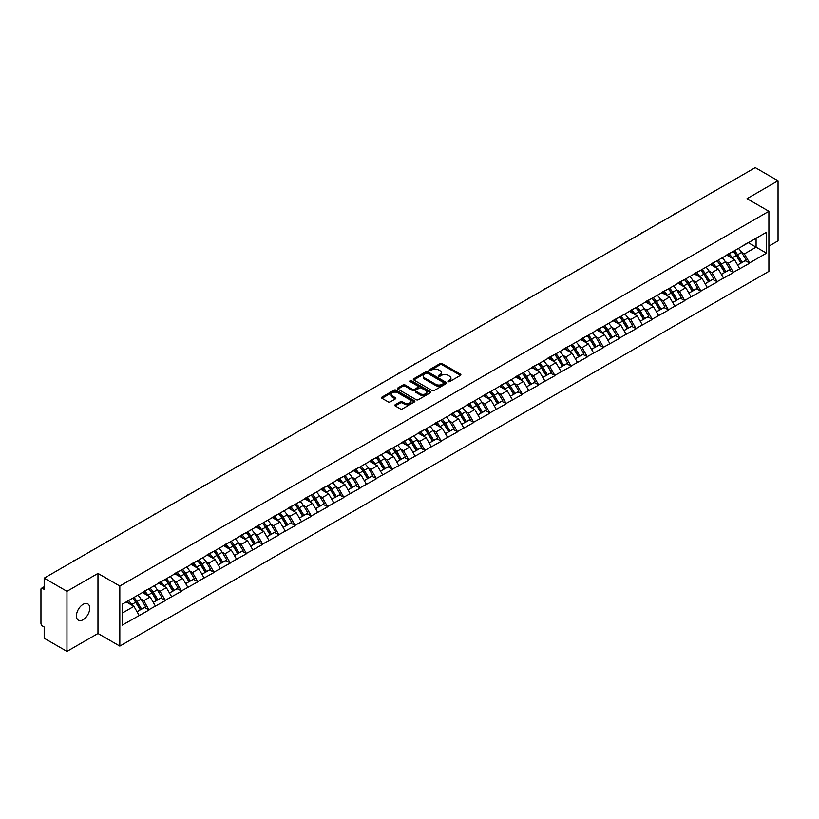 <?xml version="1.0" encoding="UTF-8"?>
<svg xmlns="http://www.w3.org/2000/svg" width="819" height="819" viewBox="0 0 819 819"><rect width="100%" height="100%" fill="white"/><g stroke="black" fill="none" stroke-linecap="round" stroke-linejoin="round"><path stroke-width="1.23" d="M448.188 381.644A1.014 0.584 0 0 0 449.611 381.644L460.462 375.378A1.443 0.829 0 0 0 460.892 374.785A1.443 0.829 0 0 0 460.462 374.201L442.086 363.585A1.443 0.829 0 0 0 440.038 363.585L429.187 369.85A1.014 0.584 0 0 0 430.62 370.679L432.022 369.86A4.617 2.672 0 0 1 438.554 369.86L440.09 370.751A4.617 2.672 0 0 1 441.441 372.635A4.617 2.672 0 0 1 440.09 374.518L438.687 375.337A1.014 0.584 0 0 0 440.12 376.156L441.523 375.348A4.617 2.672 0 0 1 448.054 375.348L449.59 376.228A4.617 2.672 0 0 1 450.941 378.122A4.617 2.672 0 0 1 449.59 380.006L448.188 380.815A1.014 0.584 0 0 0 448.188 381.644L448.188 380.815M83.088 604.35A9.418 5.436 -60 0 1 87.797 603.879A9.418 5.436 -60 0 1 89.24 611.424A9.418 5.436 -60 0 1 83.088 619.727A9.418 5.436 -60 0 1 78.378 620.198A9.418 5.436 -60 0 1 76.935 612.643A9.418 5.436 -60 0 1 83.088 604.35M395.198 404.74A1.443 0.829 0 0 0 394.778 405.333A1.443 0.829 0 0 0 395.198 405.927L400.358 408.896A1.443 0.829 0 0 0 402.405 408.896L414.455 401.945A1.443 0.829 0 0 0 414.875 401.351A1.443 0.829 0 0 0 414.455 400.767L396.068 390.151A1.443 0.829 0 0 0 394.031 390.151L381.971 397.102A1.443 0.829 0 0 0 381.552 397.696A1.443 0.829 0 0 0 381.971 398.29L388.206 401.883A1.443 0.829 0 0 0 390.253 401.883L395.403 398.904A1.443 0.829 0 0 0 395.833 398.321A1.443 0.829 0 0 0 395.403 397.727L392.321 395.946A3.86 2.232 0 0 1 391.185 394.369A3.86 2.232 0 0 1 393.57 392.301A3.86 2.232 0 0 1 397.778 392.792L409.889 399.774A3.86 2.232 0 0 1 411.015 401.351A3.86 2.232 0 0 1 408.63 403.409A3.86 2.232 0 0 1 404.422 402.928L402.405 401.76A1.443 0.829 0 0 0 400.358 401.76L395.198 404.74L395.198 405.927L400.358 402.968L400.358 401.76M97.973 573.413L66.963 591.308L44.175 578.153L755.261 167.619L778.05 180.774L747.041 198.669L768.898 211.292L119.82 586.025L97.973 573.413L97.973 633.486L119.82 646.099L119.82 586.025M432.125 390.561A1.443 0.829 0 0 0 434.162 390.561L446.222 383.599A1.443 0.829 0 0 0 446.642 383.016A1.443 0.829 0 0 0 446.222 382.422L427.835 371.806A1.443 0.829 0 0 0 425.788 371.806L413.738 378.767A1.443 0.829 0 0 0 413.319 379.361A1.443 0.829 0 0 0 413.738 379.944L432.125 390.561M410.616 381.859A1.014 0.584 0 0 1 411.65 382.002L430.313 392.782L418.284 399.733A1.443 0.829 0 0 1 416.247 399.733L397.86 389.117L403.02 386.158L403.02 384.961L397.86 387.94A1.443 0.829 0 0 0 397.43 388.523A1.443 0.829 0 0 0 397.86 389.117L397.86 387.94M403.02 386.158A1.443 0.829 0 0 1 405.057 386.158L405.057 384.961A1.443 0.829 0 0 0 403.02 384.961M405.057 384.961L412.51 389.26A1.443 0.829 0 0 0 414.557 389.26L417.977 387.285A1.443 0.829 0 0 0 418.396 386.701A1.443 0.829 0 0 0 417.977 386.107L410.217 381.623A1.014 0.584 0 0 1 411.65 380.804L430.333 391.595A1.443 0.829 0 0 1 430.763 392.178A1.443 0.829 0 0 1 430.333 392.772L430.333 391.595M119.82 646.099L768.898 271.365L768.898 211.292M132.586 598.239A9.859 5.692 -120 0 1 135.964 602.19L140.561 609.776L144.564 607.463L149.007 610.022L143.806 600.655L140.919 598.986M149.007 610.022L122.215 625.132L122.215 604.227L766.502 232.248L766.502 253.163L749.59 262.919L744.389 253.91L741.502 252.242M733.169 251.494A9.859 5.692 -120 0 1 736.547 255.446L741.144 263.032L745.147 260.718L749.59 262.919M749.59 263.278L733.363 272.297L728.152 263.278L725.276 261.619M716.942 260.862A9.859 5.692 -120 0 1 720.31 264.813L724.907 272.399L728.92 270.086L733.363 272.297M733.363 272.655L717.127 281.664L711.926 272.655L709.039 270.987M700.706 270.239A9.859 5.692 -120 0 1 704.084 274.181L708.681 281.767L712.684 279.453L717.127 281.664M717.127 282.023L700.9 291.032L695.689 282.023L692.813 280.364M684.479 279.607A9.859 5.692 -120 0 1 687.847 283.558L692.444 291.144L696.447 288.831L700.9 291.032M700.9 291.4L684.664 300.409L679.463 291.4L676.576 289.731M668.243 288.984A9.859 5.692 -120 0 1 671.621 292.926L676.218 300.512L680.22 298.198L684.664 300.409M684.664 300.768L668.427 309.777L663.226 300.768L660.349 299.099M652.016 298.351A9.859 5.692 -120 0 1 655.384 302.303L659.981 309.889L663.984 307.575L668.427 309.777M668.427 310.135L652.2 319.154L647 310.135L644.113 308.476M635.779 307.729A9.859 5.692 -120 0 1 639.158 311.67L643.754 319.256L647.757 316.943L652.2 319.154M652.2 319.512L635.964 328.521L630.763 319.512L627.886 317.844M619.543 317.096A9.859 5.692 -120 0 1 622.921 321.038L627.518 328.624L631.521 326.32L635.964 328.521M635.964 328.88L619.737 337.889L614.537 328.88L611.65 327.221M603.316 326.464A9.859 5.692 -120 0 1 606.695 330.415L611.281 338.001L615.294 335.688L619.737 337.889M619.737 338.257L603.501 347.266L598.3 338.257L595.423 336.589M587.08 335.841A9.859 5.692 -120 0 1 590.458 339.783L595.055 347.369L599.058 345.055L603.501 347.266M603.501 347.625L587.274 356.634L582.074 347.625L579.187 345.956M570.853 345.208A9.859 5.692 -120 0 1 574.221 349.16L578.818 356.746L582.831 354.432L587.274 356.634M587.274 356.992L571.038 366.011L565.837 356.992L562.95 355.333M554.617 354.586A9.859 5.692 -120 0 1 557.995 358.527L562.592 366.113L566.594 363.8L571.038 366.011M571.038 366.369L554.811 375.378L549.6 366.369L546.723 364.701M538.39 363.953A9.859 5.692 -120 0 1 541.758 367.895L546.355 375.481L550.368 373.177L554.811 375.378M554.811 375.737L538.574 384.746L533.374 375.737L530.487 374.078M522.153 373.321A9.859 5.692 -120 0 1 525.532 377.272L530.128 384.858L534.131 382.545L538.574 384.746M538.574 385.114L522.348 394.123L517.137 385.114L514.26 383.446M505.927 382.698A9.859 5.692 -120 0 1 509.295 386.64L513.892 394.226L517.895 391.912L522.348 394.123M522.348 394.482L506.111 403.491L500.911 394.482L498.024 392.813M489.69 392.066A9.859 5.692 -120 0 1 493.069 396.017L497.665 403.603L501.668 401.29L506.111 403.491M506.111 403.849L489.875 412.868L484.674 403.849L481.797 402.19M473.464 401.443A9.859 5.692 -120 0 1 476.832 405.385L481.429 412.971L485.432 410.657L489.875 412.868M489.875 413.226L473.648 422.235L468.448 413.226L465.561 411.558M457.227 410.81A9.859 5.692 -120 0 1 460.606 414.752L465.202 422.348L469.205 420.034L473.648 422.235M473.648 422.594L457.411 431.603L452.211 422.594L449.334 420.935M440.991 420.178A9.859 5.692 -120 0 1 444.369 424.129L448.966 431.715L452.968 429.402L457.411 431.603M457.411 431.971L441.185 440.98L435.984 431.971L433.097 430.303M424.764 429.555A9.859 5.692 -120 0 1 428.142 433.497L432.729 441.083L436.742 438.769L441.185 440.98M441.185 441.339L424.948 450.348L419.748 441.339L416.871 439.67M408.527 438.923A9.859 5.692 -120 0 1 411.906 442.874L416.502 450.46L420.505 448.147L424.948 450.348M424.948 450.706L408.722 459.725L403.521 450.706L400.634 449.047M392.301 448.3A9.859 5.692 -120 0 1 395.669 452.242L400.266 459.828L404.279 457.514L408.722 459.725M408.722 460.083L392.485 469.092L387.285 460.083L384.408 458.415M376.064 457.667A9.859 5.692 -120 0 1 379.443 461.609L384.039 469.205L388.042 466.891L392.485 469.092M392.485 469.451L376.259 478.46L371.048 469.451L368.171 467.792M359.838 467.035A9.859 5.692 -120 0 1 363.206 470.986L367.803 478.572L371.816 476.259L376.259 478.46M376.259 478.828L360.022 487.837L354.822 478.828L351.935 477.16M343.601 476.412A9.859 5.692 -120 0 1 346.98 480.354L351.576 487.94L355.579 485.626L360.022 487.837M360.022 488.196L343.796 497.205L338.585 488.196L335.708 486.537M327.375 485.78A9.859 5.692 -120 0 1 330.743 489.731L335.34 497.317L339.342 495.004L343.796 497.205M343.796 497.563L327.559 506.582L322.358 497.563L319.471 495.904M311.138 495.157A9.859 5.692 -120 0 1 314.516 499.099L319.113 506.685L323.116 504.371L327.559 506.582M327.559 506.941L311.333 515.95L306.122 506.941L303.245 505.272M294.912 504.524A9.859 5.692 -120 0 1 298.28 508.466L302.876 516.062L306.879 513.748L311.333 515.95M311.333 516.308L295.096 525.317L289.895 516.308L287.008 514.649M278.675 513.892A9.859 5.692 -120 0 1 282.053 517.843L286.65 525.429L290.653 523.116L295.096 525.317M295.096 525.685L278.859 534.694L273.659 525.685L270.782 524.017M262.438 523.269A9.859 5.692 -120 0 1 265.817 527.211L270.413 534.797L274.416 532.483L278.859 534.694M278.859 535.053L262.633 544.062L257.432 535.053L254.545 533.394M246.212 532.637A9.859 5.692 -120 0 1 249.59 536.588L254.177 544.174L258.19 541.861L262.633 544.062M262.633 544.43L246.396 553.439L241.195 544.43L238.319 542.762M229.975 542.014A9.859 5.692 -120 0 1 233.354 545.956L237.95 553.542L241.953 551.228L246.396 553.439M246.396 553.798L230.17 562.807L224.969 553.798L222.082 552.129M213.749 551.382A9.859 5.692 -120 0 1 217.127 555.333L221.714 562.919L225.727 560.606L230.17 562.807M230.17 563.165L213.933 572.184L208.732 563.165L205.856 561.506M197.512 560.749A9.859 5.692 -120 0 1 200.89 564.701L205.487 572.286L209.49 569.973L213.933 572.184M213.933 572.542L197.707 581.551L192.506 572.542L189.619 570.874M181.286 570.126A9.859 5.692 -120 0 1 184.654 574.068L189.25 581.654L193.264 579.34L197.707 581.551M197.707 581.91L181.47 590.919L176.269 581.91L173.382 580.251M165.049 579.494A9.859 5.692 -120 0 1 168.427 583.445L173.024 591.031L177.027 588.718L181.47 590.919M181.47 591.287L165.243 600.296L160.033 591.287L157.156 589.619M148.823 588.871A9.859 5.692 -120 0 1 152.191 592.813L156.787 600.399L160.79 598.085L165.243 600.296M165.243 600.655L149.007 609.664M143.489 591.584L149.007 588.759M143.806 600.655L150.153 596.99L142.137 592.362M155.354 605.999L150.153 596.99M159.725 582.207L165.243 579.391M160.033 591.287L166.38 587.622L158.374 582.995M171.591 596.631L166.38 587.622M175.952 572.839L181.47 570.014M176.269 581.91L182.617 578.245L174.601 573.617M187.817 587.254L182.617 578.245M192.189 563.472L197.707 560.646M192.506 572.542L198.843 568.877L190.837 564.25M204.054 577.886L198.843 568.877M208.425 554.094L213.933 551.269M208.732 563.165L215.08 559.5L207.064 554.883M220.28 568.519L215.08 559.5M224.652 544.727L230.17 541.902M224.969 553.798L231.316 550.133L223.3 545.505M236.517 559.142L231.316 550.133M240.888 535.35L246.396 532.534M241.195 544.43L247.543 540.765L239.527 536.138M252.743 549.774L247.543 540.765M257.115 525.982L262.633 523.157M257.432 535.053L263.779 531.388L255.763 526.76M268.98 540.397L263.779 531.388M273.351 516.615L278.859 513.789M273.659 525.685L280.006 522.02L272 517.393M285.207 531.029L280.006 522.02M289.578 507.237L295.096 504.412M289.895 516.308L296.243 512.643L288.227 508.015M301.443 521.662L296.243 512.643M305.815 497.87L311.333 495.045M306.122 506.941L312.469 503.275L304.463 498.648M317.67 512.284L312.469 503.275M322.041 488.493L327.559 485.677M322.358 497.563L328.706 493.908L320.69 489.281M333.906 502.917L328.706 493.908M338.278 479.125L343.796 476.3M338.585 488.196L344.932 484.531L336.926 479.903M350.143 493.54L344.932 484.531M354.504 469.758L360.022 466.932M354.822 478.828L361.169 475.163L353.153 470.536M366.369 484.172L361.169 475.163M370.741 460.38L376.259 457.555M371.048 469.451L377.395 465.786L369.389 461.158M382.606 474.805L377.395 465.786M386.977 451.013L392.485 448.188M387.285 460.083L393.632 456.418L385.616 451.791M398.833 465.427L393.632 456.418M403.204 441.636L408.722 438.82M403.521 450.706L409.869 447.041L401.853 442.424M415.069 456.06L409.869 447.041M419.441 432.268L424.948 429.443M419.748 441.339L426.095 437.674L418.079 433.046M431.296 446.683L426.095 437.674M435.667 422.901L441.185 420.075M435.984 431.971L442.332 428.306L434.316 423.679M447.532 437.315L442.332 428.306M451.904 413.523L457.411 410.698M452.211 422.594L458.558 418.929L450.552 414.301M463.759 427.938L458.558 418.929M468.13 404.156L473.648 401.33M468.448 413.226L474.795 409.561L466.779 404.934M479.995 418.57L474.795 409.561M484.367 394.778L489.875 391.963M484.674 403.849L491.021 400.184L483.015 395.567M496.222 409.203L491.021 400.184M500.593 385.411L506.111 382.586M500.911 394.482L507.258 390.817L499.242 386.189M512.459 399.826L507.258 390.817M516.83 376.044L522.348 373.218M517.137 385.114L523.484 381.449L515.479 376.822M528.695 390.458L523.484 381.449M533.056 366.666L538.574 363.841M533.374 375.737L539.721 372.072L531.705 367.444M544.922 381.081L539.721 372.072M549.293 357.299L554.811 354.473M549.6 366.369L555.947 362.704L547.942 358.077M561.158 371.713L555.947 362.704M565.53 347.921L571.038 345.106M565.837 356.992L572.184 353.327L564.168 348.71M577.385 362.346L572.184 353.327M581.756 338.554L587.274 335.729M582.074 347.625L588.421 343.96L580.405 339.332M593.621 352.969L588.421 343.96M597.993 329.177L603.501 326.361M598.3 338.257L604.647 334.592L596.631 329.965M609.848 343.601L604.647 334.592M614.219 319.809L619.737 316.984M614.537 328.88L620.884 325.215L612.868 320.587M626.085 334.224L620.884 325.215M630.456 310.442L635.964 307.616M630.763 319.512L637.11 315.847L629.105 311.22M642.311 324.856L637.11 315.847M646.682 301.064L652.2 298.239M647 310.135L653.347 306.47L645.331 301.853M658.548 315.489L653.347 306.47M662.919 291.697L668.427 288.872M663.226 300.768L669.573 297.102L661.568 292.475M674.774 306.111L669.573 297.102M679.146 282.32L684.664 279.504M679.463 291.4L685.81 287.735L677.794 283.108M691.011 296.744L685.81 287.735M695.382 272.952L700.9 270.127M695.689 282.023L702.037 278.358L694.031 273.73M707.247 287.367L702.037 278.358M711.609 263.585L717.127 260.759M711.926 272.655L718.273 268.99L710.257 264.363M723.474 277.999L718.273 268.99M727.845 254.207L733.363 251.382M728.152 263.278L734.5 259.613L726.494 254.996M739.711 268.632L734.5 259.613M744.082 244.84L749.59 242.014M744.389 253.91L756.091 247.154L756.091 238.257L766.502 232.248M748.392 242.711L766.502 253.163M768.898 246.13L778.05 240.847L778.05 180.774M66.963 591.308L66.963 651.381L44.175 638.226L44.175 626.996L42.506 626.033A2.211 1.269 -120 0 1 40.95 623.331L40.95 589.332A2.211 1.269 -120 0 1 41.411 588.318A2.211 1.269 -120 0 1 42.506 588.431L44.175 589.393L44.175 578.153M66.963 651.381L97.973 633.486M122.215 613.124L133.917 606.357L126.218 601.914M139.117 615.376L133.917 606.357M736.322 255.62L736.834 255.917M720.085 264.987L720.597 265.284M703.859 274.365L704.371 274.662M687.622 283.732L688.134 284.029M671.385 293.1L671.908 293.397M655.159 302.477L655.671 302.774M638.922 311.844L639.444 312.141M622.696 321.222L623.208 321.519M606.459 330.589L606.981 330.886M590.233 339.957L590.745 340.254M573.996 349.334L574.518 349.631M557.77 358.702L558.282 358.998M541.533 368.079L542.045 368.376M525.307 377.446L525.818 377.743M509.07 386.814L509.582 387.121M492.833 396.191L493.355 396.488M476.607 405.559L477.119 405.855M460.37 414.936L460.892 415.233M444.144 424.303L444.656 424.6M427.907 433.671L428.429 433.978M411.681 443.048L412.192 443.345M395.444 452.416L395.966 452.712M379.217 461.793L379.729 462.09M362.981 471.16L363.493 471.457M346.754 480.538L347.266 480.835M330.518 489.905L331.03 490.202M314.281 499.273L314.803 499.57M298.055 508.65L298.566 508.947M281.818 518.017L282.34 518.314M265.591 527.395L266.103 527.692M249.355 536.762L249.877 537.059M233.128 546.13L233.64 546.427M216.892 555.507L217.414 555.804M200.665 564.875L201.177 565.171M184.429 574.252L184.94 574.549M168.202 583.619L168.714 583.916M151.965 592.987L152.477 593.284M135.729 602.364L136.251 602.661M448.587 381.787L449.59 381.204A4.617 2.672 0 0 0 450.941 379.32L450.941 378.122M441.441 372.635L441.441 373.833A4.617 2.672 0 0 1 440.09 375.726L439.086 376.3M460.442 375.389L442.086 364.783A1.443 0.829 0 0 0 440.038 364.783L429.596 370.823M446.222 382.422L446.222 383.599L427.835 373.014A1.443 0.829 0 0 0 425.788 373.014L413.759 379.955L413.738 378.767M443.663 383.425A1.014 0.584 0 0 0 443.663 382.606L427.528 373.28A1.014 0.584 0 0 0 426.095 373.28L424.621 374.14A4.617 2.672 0 0 0 423.259 376.023A4.617 2.672 0 0 0 424.621 377.917L435.647 384.285A4.617 2.672 0 0 0 442.188 384.285L443.663 383.425L443.663 384.633A1.014 0.584 0 0 0 443.959 384.213L443.959 383.016M423.259 376.023L423.259 377.231A4.617 2.672 0 0 0 424.621 379.115L424.621 377.917M443.663 384.633L442.188 385.483A4.617 2.672 0 0 1 435.647 385.483L424.621 379.115M405.057 386.158L412.51 390.468A1.443 0.829 0 0 0 414.557 390.468L417.977 388.493A1.443 0.829 0 0 0 418.396 387.899L418.396 386.701M420.249 393.734A3.86 2.232 0 0 0 424.457 394.215A3.86 2.232 0 0 0 426.842 392.158A3.86 2.232 0 0 0 425.716 390.581L421.447 388.114A1.443 0.829 0 0 0 419.41 388.114L415.991 390.09A1.443 0.829 0 0 0 415.561 390.683A1.443 0.829 0 0 0 415.991 391.267L420.249 393.734L420.249 394.932A3.86 2.232 0 0 0 424.457 395.413A3.86 2.232 0 0 0 426.842 393.355L426.842 392.158M415.561 390.683L415.561 391.881A1.443 0.829 0 0 0 415.991 392.475L415.991 391.267M420.249 394.932L415.991 392.475M411.015 401.351L411.015 402.549A3.86 2.232 0 0 1 408.63 404.617A3.86 2.232 0 0 1 404.422 404.136L402.405 402.968A1.443 0.829 0 0 0 400.358 402.968M391.185 394.369L391.185 395.567A3.86 2.232 0 0 0 392.321 397.143L392.321 395.946M395.393 398.914L392.321 397.143M414.434 401.955L396.068 391.349A1.443 0.829 0 0 0 394.031 391.349L381.992 398.3M675.859 213.452A3.389 1.955 0 0 0 673.699 214.711M738.451 248.444A12.07 6.961 60 0 1 741.615 252.426L737.612 254.74A12.07 6.961 -120 0 0 734.448 250.757M737.612 254.74L742.209 262.326L746.211 260.012L741.615 252.426M741.144 263.032L742.209 262.326M745.147 260.718L746.211 260.012M727.548 254.381A9.859 5.692 60 0 1 730.272 257.166M729.084 253.849A12.07 6.961 60 0 1 732.247 257.831L732.708 258.579M737.643 265.049L740.847 263.104L736.261 255.518A12.07 6.961 -120 0 0 733.097 251.535M740.847 263.104L737.602 264.977M659.633 222.829A3.389 1.955 0 0 0 657.462 224.078M722.225 257.821A12.07 6.961 60 0 1 725.388 261.793L721.375 264.107A12.07 6.961 -120 0 0 718.212 260.135M721.375 264.107L725.972 271.693L729.975 269.379L725.388 261.793M724.907 272.399L725.972 271.693M728.92 270.086L729.975 269.379M711.312 263.749A9.859 5.692 60 0 1 714.035 266.544M712.858 263.227A12.07 6.961 60 0 1 716.021 267.199L716.471 267.946M721.406 274.416L724.62 272.471L720.024 264.885A12.07 6.961 -120 0 0 716.86 260.913M724.62 272.471L721.365 274.355M643.396 232.197A3.389 1.955 0 0 0 641.226 233.446M705.988 267.189A12.07 6.961 60 0 1 709.152 271.161L705.149 273.474A12.07 6.961 -120 0 0 701.985 269.502M705.149 273.474L709.735 281.06L713.748 278.757L709.152 271.161M708.681 281.767L709.735 281.06M712.684 279.453L713.748 278.757M695.085 273.126A9.859 5.692 60 0 1 697.808 275.911M696.621 272.594A12.07 6.961 60 0 1 699.784 276.576L700.235 277.324M705.179 283.794L708.384 281.849L703.797 274.263A12.07 6.961 -120 0 0 700.634 270.28M708.384 281.849L705.139 283.722M627.17 241.564A3.389 1.955 0 0 0 624.999 242.823M689.762 276.556A12.07 6.961 60 0 1 692.915 280.538L688.912 282.852A12.07 6.961 -120 0 0 685.749 278.869M688.912 282.852L693.509 290.438L697.512 288.124L692.915 280.538M692.444 291.144L693.509 290.438M696.447 288.831L697.512 288.124M678.849 282.494A9.859 5.692 60 0 1 681.572 285.288M680.394 281.971A12.07 6.961 60 0 1 683.558 285.944L684.008 286.691M688.943 293.161L692.157 291.216L687.561 283.63A12.07 6.961 -120 0 0 684.397 279.658M692.157 291.216L688.902 293.089M610.933 250.942A3.389 1.955 0 0 0 608.763 252.191M673.525 285.933A12.07 6.961 60 0 1 676.689 289.906L672.686 292.219A12.07 6.961 -120 0 0 669.522 288.247M672.686 292.219L677.272 299.805L681.285 297.492L676.689 289.906M676.218 300.512L677.272 299.805M680.22 298.198L681.285 297.492M662.622 291.871A9.859 5.692 60 0 1 665.335 294.656M664.158 291.339A12.07 6.961 60 0 1 667.321 295.311L667.772 296.058M672.716 302.539L675.921 300.593L671.324 292.997A12.07 6.961 -120 0 0 668.171 289.025M675.921 300.593L672.675 302.467M594.707 260.309A3.389 1.955 0 0 0 592.536 261.568M657.288 295.301A12.07 6.961 60 0 1 660.452 299.283L656.449 301.597A12.07 6.961 -120 0 0 653.286 297.614M656.449 301.597L661.046 309.183L665.048 306.869L660.452 299.283M659.981 309.889L661.046 309.183M663.984 307.575L665.048 306.869M646.386 301.238A9.859 5.692 60 0 1 649.109 304.023M647.931 300.706A12.07 6.961 60 0 1 651.095 304.688L651.545 305.436M656.48 311.906L659.694 309.961L655.098 302.375A12.07 6.961 -120 0 0 651.934 298.392M659.694 309.961L656.439 311.834M578.47 269.686A3.389 1.955 0 0 0 576.3 270.935M641.062 304.678A12.07 6.961 60 0 1 644.225 308.65L640.212 310.964A12.07 6.961 -120 0 0 637.059 306.992M640.212 310.964L644.809 318.55L648.822 316.236L644.225 308.65M643.754 319.256L644.809 318.55M647.757 316.943L648.822 316.236M630.159 310.606A9.859 5.692 60 0 1 632.872 313.401M631.695 310.084A12.07 6.961 60 0 1 634.858 314.056L635.309 314.803M640.253 321.273L643.458 319.328L638.861 311.742A12.07 6.961 -120 0 0 635.698 307.77M643.458 319.328L640.212 321.212M562.244 279.054A3.389 1.955 0 0 0 560.073 280.303M624.825 314.046A12.07 6.961 60 0 1 627.989 318.018L623.986 320.331A12.07 6.961 -120 0 0 620.822 316.359M623.986 320.331L628.582 327.917L632.585 325.614L627.989 318.018M627.518 328.624L628.582 327.917M631.521 326.32L632.585 325.614M613.922 319.983A9.859 5.692 60 0 1 616.646 322.768M615.468 319.451A12.07 6.961 60 0 1 618.632 323.433L619.082 324.181M624.017 330.651L627.231 328.706L622.635 321.12A12.07 6.961 -120 0 0 619.471 317.137M627.231 328.706L623.976 330.579M546.007 288.431A3.389 1.955 0 0 0 543.836 289.68M608.599 323.413A12.07 6.961 60 0 1 611.762 327.395L607.749 329.709A12.07 6.961 -120 0 0 604.596 325.727M607.749 329.709L612.346 337.295L616.359 334.981L611.762 327.395M611.281 338.001L612.346 337.295M615.294 335.688L616.359 334.981M597.696 329.351A9.859 5.692 60 0 1 600.409 332.145M599.232 328.828A12.07 6.961 60 0 1 602.395 332.801L602.845 333.548M607.78 340.018L610.994 338.073L606.398 330.487A12.07 6.961 -120 0 0 603.234 326.515M610.994 338.073L607.749 339.946M529.77 297.799A3.389 1.955 0 0 0 527.61 299.048M592.362 332.79A12.07 6.961 60 0 1 595.526 336.763L591.523 339.076A12.07 6.961 -120 0 0 588.359 335.104M591.523 339.076L596.119 346.662L600.122 344.349L595.526 336.763M595.055 347.369L596.119 346.662M599.058 345.055L600.122 344.349M581.459 338.728A9.859 5.692 60 0 1 584.182 341.513M583.005 338.196A12.07 6.961 60 0 1 586.158 342.168L586.619 342.915M591.553 349.396L594.768 347.451L590.171 339.854A12.07 6.961 -120 0 0 587.008 335.882M594.768 347.451L591.513 349.324M513.544 307.166A3.389 1.955 0 0 0 511.373 308.425M576.136 342.158A12.07 6.961 60 0 1 579.299 346.14L575.286 348.454A12.07 6.961 -120 0 0 572.123 344.471M575.286 348.454L579.883 356.04L583.886 353.726L579.299 346.14M578.818 356.746L579.883 356.04M582.831 354.432L583.886 353.726M565.233 348.095A9.859 5.692 60 0 1 567.946 350.89M566.768 347.563A12.07 6.961 60 0 1 569.932 351.546L570.382 352.293M575.317 358.763L578.531 356.818L573.935 349.232A12.07 6.961 -120 0 0 570.771 345.249M578.531 356.818L575.276 358.691M497.307 316.543A3.389 1.955 0 0 0 495.147 317.792M559.899 351.535A12.07 6.961 60 0 1 563.062 355.507L559.06 357.821A12.07 6.961 -120 0 0 555.896 353.849M559.06 357.821L563.656 365.407L567.659 363.093L563.062 355.507M562.592 366.113L563.656 365.407M566.594 363.8L567.659 363.093M548.996 357.463A9.859 5.692 60 0 1 551.719 360.258M550.532 356.941A12.07 6.961 60 0 1 553.695 360.913L554.156 361.66M559.09 368.13L562.295 366.185L557.708 358.599A12.07 6.961 -120 0 0 554.545 354.627M562.295 366.185L559.049 368.069M481.081 325.911A3.389 1.955 0 0 0 478.91 327.16M543.673 360.903A12.07 6.961 60 0 1 546.836 364.885L542.823 367.188A12.07 6.961 -120 0 0 539.66 363.216M542.823 367.188L547.42 374.774L551.422 372.471L546.836 364.885M546.355 375.481L547.42 374.774M550.368 373.177L551.422 372.471M532.759 366.84A9.859 5.692 60 0 1 535.483 369.625M534.305 366.308A12.07 6.961 60 0 1 537.469 370.29L537.919 371.038M542.854 377.508L546.068 375.563L541.472 367.977A12.07 6.961 -120 0 0 538.308 363.994M546.068 375.563L542.813 377.436M464.844 335.288A3.389 1.955 0 0 0 462.674 336.537M527.436 370.27A12.07 6.961 60 0 1 530.599 374.252L526.597 376.566A12.07 6.961 -120 0 0 523.433 372.584M526.597 376.566L531.193 384.152L535.196 381.838L530.599 374.252M530.128 384.858L531.193 384.152M534.131 382.545L535.196 381.838M516.533 376.208A9.859 5.692 60 0 1 519.256 379.002M518.069 375.686A12.07 6.961 60 0 1 521.232 379.658L521.683 380.405M526.627 386.875L529.832 384.93L525.245 377.344A12.07 6.961 -120 0 0 522.082 373.372M529.832 384.93L526.586 386.814M448.617 344.656A3.389 1.955 0 0 0 446.447 345.905M511.21 379.647A12.07 6.961 60 0 1 514.363 383.62L510.36 385.933A12.07 6.961 -120 0 0 507.196 381.961M510.36 385.933L514.956 393.519L518.959 391.206L514.363 383.62M513.892 394.226L514.956 393.519M517.895 391.912L518.959 391.206M500.296 385.585A9.859 5.692 60 0 1 503.02 388.37M501.842 385.053A12.07 6.961 60 0 1 505.006 389.025L505.456 389.783M510.391 396.253L513.605 394.308L509.008 386.722A12.07 6.961 -120 0 0 505.845 382.739M513.605 394.308L510.35 396.181M432.381 354.023A3.389 1.955 0 0 0 430.21 355.282M494.973 389.015A12.07 6.961 60 0 1 498.136 392.997L494.133 395.311A12.07 6.961 -120 0 0 490.97 391.328M494.133 395.311L498.72 402.897L502.733 400.583L498.136 392.997M497.665 403.603L498.72 402.897M501.668 401.29L502.733 400.583M484.07 394.953A9.859 5.692 60 0 1 486.783 397.747M485.606 394.42A12.07 6.961 60 0 1 488.769 398.403L489.219 399.15M494.164 405.62L497.368 403.675L492.772 396.089A12.07 6.961 -120 0 0 489.619 392.117M497.368 403.675L494.123 405.548M416.154 363.401A3.389 1.955 0 0 0 413.984 364.65M478.736 398.392A12.07 6.961 60 0 1 481.9 402.364L477.897 404.678A12.07 6.961 -120 0 0 474.733 400.706M477.897 404.678L482.493 412.264L486.496 409.95L481.9 402.364M481.429 412.971L482.493 412.264M485.432 410.657L486.496 409.95M467.833 404.32A9.859 5.692 60 0 1 470.556 407.115M469.379 403.798A12.07 6.961 60 0 1 472.543 407.77L472.993 408.517M477.927 414.998L481.142 413.042L476.545 405.456A12.07 6.961 -120 0 0 473.382 401.484M481.142 413.042L477.886 414.926M399.918 372.768A3.389 1.955 0 0 0 397.747 374.017M462.51 407.76A12.07 6.961 60 0 1 465.673 411.742L461.66 414.045A12.07 6.961 -120 0 0 458.507 410.073M461.66 414.045L466.257 421.642L470.27 419.328L465.673 411.742M465.202 422.348L466.257 421.642M469.205 420.034L470.27 419.328M451.607 413.697A9.859 5.692 60 0 1 454.32 416.482M453.142 413.165A12.07 6.961 60 0 1 456.306 417.147L456.756 417.895M461.701 424.365L464.905 422.42L460.309 414.834A12.07 6.961 -120 0 0 457.145 410.851M464.905 422.42L461.66 424.293M383.691 382.145A3.389 1.955 0 0 0 381.521 383.394M446.273 417.137A12.07 6.961 60 0 1 449.436 421.109L445.434 423.423A12.07 6.961 -120 0 0 442.27 419.441M445.434 423.423L450.03 431.009L454.033 428.695L449.436 421.109M448.966 431.715L450.03 431.009M452.968 429.402L454.033 428.695M435.37 423.065A9.859 5.692 60 0 1 438.093 425.86M436.916 422.543A12.07 6.961 60 0 1 440.079 426.515L440.53 427.262M445.464 433.732L448.679 431.787L444.082 424.201A12.07 6.961 -120 0 0 440.919 420.229M448.679 431.787L445.423 433.671M367.455 391.513A3.389 1.955 0 0 0 365.284 392.762M430.047 426.504A12.07 6.961 60 0 1 433.21 430.477L429.197 432.79A12.07 6.961 -120 0 0 426.044 428.818M429.197 432.79L433.794 440.376L437.807 438.063L433.21 430.477M432.729 441.083L433.794 440.376M436.742 438.769L437.807 438.063M419.144 432.442A9.859 5.692 60 0 1 421.857 435.227M420.679 431.91A12.07 6.961 60 0 1 423.843 435.882L424.293 436.64M429.228 443.11L432.442 441.165L427.846 433.579A12.07 6.961 -120 0 0 424.682 429.596M432.442 441.165L429.197 443.038M351.218 400.88A3.389 1.955 0 0 0 349.058 402.139M413.81 435.872A12.07 6.961 60 0 1 416.973 439.854L412.971 442.168A12.07 6.961 -120 0 0 409.807 438.185M412.971 442.168L417.567 449.754L421.57 447.44L416.973 439.854M416.502 450.46L417.567 449.754M420.505 448.147L421.57 447.44M402.907 441.81A9.859 5.692 60 0 1 405.63 444.604M404.453 441.277A12.07 6.961 60 0 1 407.606 445.26L408.067 446.007M413.001 452.477L416.216 450.532L411.619 442.946A12.07 6.961 -120 0 0 408.456 438.974M416.216 450.532L412.96 452.405M334.991 410.258A3.389 1.955 0 0 0 332.821 411.507M397.584 445.249A12.07 6.961 60 0 1 400.747 449.221L396.734 451.535A12.07 6.961 -120 0 0 393.57 447.563M396.734 451.535L401.33 459.121L405.333 456.807L400.747 449.221M400.266 459.828L401.33 459.121M404.279 457.514L405.333 456.807M386.681 451.187A9.859 5.692 60 0 1 389.394 453.972M388.216 450.655A12.07 6.961 60 0 1 391.38 454.627L391.83 455.374M396.765 461.855L399.979 459.899L395.382 452.313A12.07 6.961 -120 0 0 392.219 448.341M399.979 459.899L396.724 461.783M318.755 419.625A3.389 1.955 0 0 0 316.595 420.884M381.347 454.617A12.07 6.961 60 0 1 384.51 458.599L380.507 460.902A12.07 6.961 -120 0 0 377.344 456.93M380.507 460.902L385.104 468.499L389.107 466.185L384.51 458.599M384.039 469.205L385.104 468.499M388.042 466.891L389.107 466.185M370.444 460.554A9.859 5.692 60 0 1 373.167 463.339M371.98 460.022A12.07 6.961 60 0 1 375.143 464.004L375.604 464.752M380.538 471.222L383.742 469.277L379.156 461.691A12.07 6.961 -120 0 0 375.993 457.708M383.742 469.277L380.497 471.15M302.528 429.002A3.389 1.955 0 0 0 300.358 430.251M365.12 463.994A12.07 6.961 60 0 1 368.284 467.966L364.271 470.28A12.07 6.961 -120 0 0 361.107 466.298M364.271 470.28L368.867 477.866L372.87 475.552L368.284 467.966M367.803 478.572L368.867 477.866M371.816 476.259L372.87 475.552M354.207 469.922A9.859 5.692 60 0 1 356.93 472.717M355.753 469.4A12.07 6.961 60 0 1 358.917 473.372L359.367 474.119M364.301 480.589L367.516 478.644L362.919 471.058A12.07 6.961 -120 0 0 359.756 467.086M367.516 478.644L364.26 480.528M286.292 438.37A3.389 1.955 0 0 0 284.121 439.619M348.884 473.362A12.07 6.961 60 0 1 352.047 477.334L348.044 479.647A12.07 6.961 -120 0 0 344.881 475.675M348.044 479.647L352.641 487.233L356.644 484.92L352.047 477.334M351.576 487.94L352.641 487.233M355.579 485.626L356.644 484.92M337.981 479.299A9.859 5.692 60 0 1 340.704 482.084M339.516 478.767A12.07 6.961 60 0 1 342.68 482.739L343.141 483.497M348.075 489.967L351.279 488.022L346.693 480.436A12.07 6.961 -120 0 0 343.53 476.453M351.279 488.022L348.034 489.895M270.065 447.737A3.389 1.955 0 0 0 267.895 448.996M332.657 482.729A12.07 6.961 60 0 1 335.81 486.711L331.808 489.025A12.07 6.961 -120 0 0 328.644 485.043M331.808 489.025L336.404 496.611L340.407 494.297L335.81 486.711M335.34 497.317L336.404 496.611M339.342 495.004L340.407 494.297M321.744 488.667A9.859 5.692 60 0 1 324.467 491.461M323.29 488.134A12.07 6.961 60 0 1 326.453 492.117L326.904 492.864M331.838 499.334L335.053 497.389L330.456 489.803A12.07 6.961 -120 0 0 327.293 485.831M335.053 497.389L331.797 499.262M253.829 457.115A3.389 1.955 0 0 0 251.658 458.364M316.421 492.106A12.07 6.961 60 0 1 319.584 496.079L315.581 498.392A12.07 6.961 -120 0 0 312.418 494.42M315.581 498.392L320.168 505.978L324.181 503.665L319.584 496.079M319.113 506.685L320.168 505.978M323.116 504.371L324.181 503.665M305.518 498.044A9.859 5.692 60 0 1 308.231 500.829M307.053 497.512A12.07 6.961 60 0 1 310.217 501.484L310.667 502.231M315.612 508.712L318.816 506.756L314.22 499.17A12.07 6.961 -120 0 0 311.066 495.198M318.816 506.756L315.571 508.64M237.602 466.482A3.389 1.955 0 0 0 235.432 467.741M300.184 501.474A12.07 6.961 60 0 1 303.347 505.456L299.344 507.77A12.07 6.961 -120 0 0 296.181 503.787M299.344 507.77L303.941 515.356L307.944 513.042L303.347 505.456M302.876 516.062L303.941 515.356M306.879 513.748L307.944 513.042M289.281 507.411A9.859 5.692 60 0 1 292.004 510.196M290.827 506.879A12.07 6.961 60 0 1 293.99 510.861L294.441 511.609M299.375 518.079L302.59 516.134L297.993 508.548A12.07 6.961 -120 0 0 294.83 504.565M302.59 516.134L299.334 518.007M221.365 475.859A3.389 1.955 0 0 0 219.195 477.108M283.958 510.851A12.07 6.961 60 0 1 287.121 514.823L283.108 517.137A12.07 6.961 -120 0 0 279.955 513.155M283.108 517.137L287.704 524.723L291.718 522.409L287.121 514.823M286.65 525.429L287.704 524.723M290.653 523.116L291.718 522.409M273.055 516.779A9.859 5.692 60 0 1 275.768 519.574M274.59 516.257A12.07 6.961 60 0 1 277.754 520.229L278.204 520.976M283.149 527.446L286.353 525.501L281.756 517.915A12.07 6.961 -120 0 0 278.593 513.943M286.353 525.501L283.108 527.385M205.139 485.227A3.389 1.955 0 0 0 202.969 486.476M267.721 520.219A12.07 6.961 60 0 1 270.884 524.191L266.881 526.504A12.07 6.961 -120 0 0 263.718 522.532M266.881 526.504L271.478 534.09L275.481 531.777L270.884 524.191M270.413 534.797L271.478 534.09M274.416 532.483L275.481 531.777M256.818 526.156A9.859 5.692 60 0 1 259.541 528.941M258.364 525.624A12.07 6.961 60 0 1 261.527 529.606L261.978 530.354M266.912 536.824L270.127 534.879L265.53 527.293A12.07 6.961 -120 0 0 262.367 523.31M270.127 534.879L266.871 536.752M188.902 494.594A3.389 1.955 0 0 0 186.732 495.853M251.494 529.586A12.07 6.961 60 0 1 254.658 533.568L250.645 535.882A12.07 6.961 -120 0 0 247.492 531.9M250.645 535.882L255.241 543.468L259.254 541.154L254.658 533.568M254.177 544.174L255.241 543.468M258.19 541.861L259.254 541.154M240.591 535.524A9.859 5.692 60 0 1 243.304 538.318M242.127 535.002A12.07 6.961 60 0 1 245.29 538.974L245.741 539.721M250.675 546.191L253.89 544.246L249.293 536.66A12.07 6.961 -120 0 0 246.13 532.688M253.89 544.246L250.645 546.119M172.666 503.972A3.389 1.955 0 0 0 170.506 505.221M235.258 538.963A12.07 6.961 60 0 1 238.421 542.936L234.418 545.249A12.07 6.961 -120 0 0 231.255 541.277M234.418 545.249L239.015 552.835L243.018 550.522L238.421 542.936M237.95 553.542L239.015 552.835M241.953 551.228L243.018 550.522M224.355 544.901A9.859 5.692 60 0 1 227.078 547.686M225.901 544.369A12.07 6.961 60 0 1 229.054 548.341L229.515 549.088M234.449 555.569L237.664 553.613L233.067 546.027A12.07 6.961 -120 0 0 229.904 542.055M237.664 553.613L234.408 555.497M156.439 513.339A3.389 1.955 0 0 0 154.269 514.598M219.031 548.331A12.07 6.961 60 0 1 222.195 552.313L218.182 554.627A12.07 6.961 -120 0 0 215.018 550.644M218.182 554.627L222.778 562.213L226.781 559.899L222.195 552.313M221.714 562.919L222.778 562.213M225.727 560.606L226.781 559.899M208.128 554.268A9.859 5.692 60 0 1 210.841 557.053M209.664 553.736A12.07 6.961 60 0 1 212.827 557.719L213.278 558.466M218.212 564.936L221.427 562.991L216.83 555.405A12.07 6.961 -120 0 0 213.667 551.422M221.427 562.991L218.171 564.864M140.203 522.717A3.389 1.955 0 0 0 138.042 523.965M202.795 557.708A12.07 6.961 60 0 1 205.958 561.68L201.955 563.994A12.07 6.961 -120 0 0 198.792 560.022M201.955 563.994L206.552 571.58L210.555 569.266L205.958 561.68M205.487 572.286L206.552 571.58M209.49 569.973L210.555 569.266M191.892 563.636A9.859 5.692 60 0 1 194.615 566.431M193.427 563.114A12.07 6.961 60 0 1 196.591 567.086L197.051 567.833M201.986 574.303L205.19 572.358L200.604 564.772A12.07 6.961 -120 0 0 197.44 560.8M205.19 572.358L201.945 574.242M123.976 532.084A3.389 1.955 0 0 0 121.806 533.333M186.568 567.076A12.07 6.961 60 0 1 189.732 571.048L185.718 573.361A12.07 6.961 -120 0 0 182.555 569.389M185.718 573.361L190.315 580.947L194.318 578.644L189.732 571.048M189.25 581.654L190.315 580.947M193.264 579.34L194.318 578.644M175.655 573.013A9.859 5.692 60 0 1 178.378 575.798M177.201 572.481A12.07 6.961 60 0 1 180.364 576.463L180.815 577.211M185.749 583.681L188.964 581.736L184.367 574.15A12.07 6.961 -120 0 0 181.204 570.167M188.964 581.736L185.708 583.609M107.739 541.451A3.389 1.955 0 0 0 105.569 542.71M170.332 576.443A12.07 6.961 60 0 1 173.495 580.425L169.492 582.739A12.07 6.961 -120 0 0 166.329 578.757M169.492 582.739L174.089 590.325L178.092 588.011L173.495 580.425M173.024 591.031L174.089 590.325M177.027 588.718L178.092 588.011M159.429 582.381A9.859 5.692 60 0 1 162.152 585.175M160.964 581.859A12.07 6.961 60 0 1 164.128 585.831L164.588 586.578M169.523 593.048L172.727 591.103L168.141 583.517A12.07 6.961 -120 0 0 164.977 579.545M172.727 591.103L169.482 592.976M91.513 550.829A3.389 1.955 0 0 0 89.343 552.078M154.105 585.82A12.07 6.961 60 0 1 157.258 589.793L153.255 592.106A12.07 6.961 -120 0 0 150.092 588.134M153.255 592.106L157.852 599.692L161.855 597.379L157.258 589.793M156.787 600.399L157.852 599.692M160.79 598.085L161.855 597.379M143.192 591.758A9.859 5.692 60 0 1 145.915 594.543M144.738 591.226A12.07 6.961 60 0 1 147.901 595.198L148.352 595.945M153.286 602.426L156.501 600.481L151.904 592.884A12.07 6.961 -120 0 0 148.741 588.912M156.501 600.481L153.245 602.354M75.276 560.196A3.389 1.955 0 0 0 73.106 561.455M137.868 595.188A12.07 6.961 60 0 1 141.032 599.17L137.029 601.484A12.07 6.961 -120 0 0 133.866 597.501M137.029 601.484L141.615 609.07L145.628 606.756L141.032 599.17M140.561 609.776L141.615 609.07M144.564 607.463L145.628 606.756M127.232 601.33A9.859 5.692 60 0 1 129.678 603.91M128.501 600.593A12.07 6.961 60 0 1 131.664 604.576L132.115 605.323M137.06 611.793L140.264 609.848L135.667 602.262A12.07 6.961 -120 0 0 132.514 598.279M140.264 609.848L137.019 611.721M44.175 587.469L42.506 588.431M449.59 381.204L449.59 380.006M438.687 376.156L438.687 375.337M440.09 375.726L440.09 374.518M429.187 370.679L429.187 369.85M440.038 364.783L440.038 363.585M442.086 364.783L442.086 363.585M460.462 375.378L460.462 374.201M425.788 373.014L425.788 371.806M427.835 373.014L427.835 371.806M435.647 385.483L435.647 384.285M442.188 385.483L442.188 384.285M412.51 390.468L412.51 389.26M414.557 390.468L414.557 389.26M417.977 388.493L417.977 387.285M411.65 382.002L411.65 380.804M402.405 402.968L402.405 401.76M404.422 404.136L404.422 402.928M395.403 398.904L395.403 397.727M381.971 398.29L381.971 397.102M394.031 391.349L394.031 390.151M396.068 391.349L396.068 390.151M414.455 401.945L414.455 400.767M736.261 255.518L732.247 257.831M720.024 264.885L716.021 267.199M703.797 274.263L699.784 276.576M687.561 283.63L683.558 285.944M671.324 292.997L667.321 295.311M655.098 302.375L651.095 304.688M638.861 311.742L634.858 314.056M622.635 321.12L618.632 323.433M606.398 330.487L602.395 332.801M590.171 339.854L586.158 342.168M573.935 349.232L569.932 351.546M557.708 358.599L553.695 360.913M541.472 367.977L537.469 370.29M525.245 377.344L521.232 379.658M509.008 386.722L505.006 389.025M492.772 396.089L488.769 398.403M476.545 405.456L472.543 407.77M460.309 414.834L456.306 417.147M444.082 424.201L440.079 426.515M427.846 433.579L423.843 435.882M411.619 442.946L407.606 445.26M395.382 452.313L391.38 454.627M379.156 461.691L375.143 464.004M362.919 471.058L358.917 473.372M346.693 480.436L342.68 482.739M330.456 489.803L326.453 492.117M314.22 499.17L310.217 501.484M297.993 508.548L293.99 510.861M281.756 517.915L277.754 520.229M265.53 527.293L261.527 529.606M249.293 536.66L245.29 538.974M233.067 546.027L229.054 548.341M216.83 555.405L212.827 557.719M200.604 564.772L196.591 567.086M184.367 574.15L180.364 576.463M168.141 583.517L164.128 585.831M151.904 592.884L147.901 595.198M135.667 602.262L131.664 604.576M44.175 586.721L41.411 588.318"/></g></svg>
